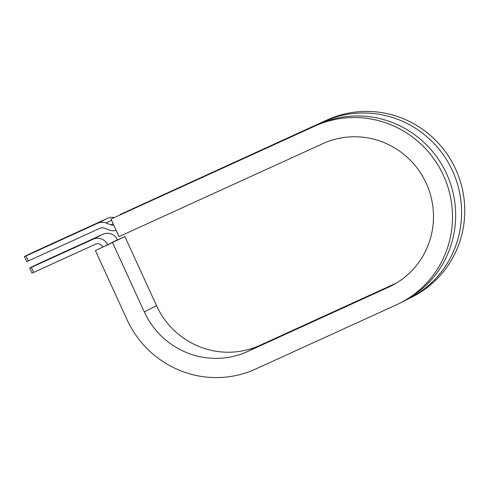 <?xml version="1.0" encoding="UTF-8"?>
<svg xmlns="http://www.w3.org/2000/svg" width="489" height="489" viewBox="0 0 489 489"><rect width="100%" height="100%" fill="white"/><g stroke="black" fill="none" stroke-linecap="round" stroke-linejoin="round"><path stroke-width="0.73" d="M38.393 250.081L77.103 232.397L38.393 250.081M48.472 259.366L77.543 246.077L48.472 259.366M29.707 268.033A71.767 0.489 -24.6 0 1 41.186 262.471L103.032 234.249A11.021 10.819 63.4 0 1 117.464 239.787L107.672 244.946L102.653 246.982A5.513 5.41 63.4 0 0 95.441 244.219L33.588 272.434A71.767 0.489 155.4 0 1 32.005 273.039L29.707 268.033A71.767 0.489 -24.6 0 0 31.296 267.422L93.142 239.207A11.021 10.819 63.4 0 1 107.574 244.738L107.672 244.946M31.296 267.422L33.588 272.434M114.12 217.519A11.021 10.819 -116.6 0 0 107.617 218.277L35.923 250.985A71.767 0.489 155.4 0 0 24.45 256.548L26.742 261.56A71.767 0.489 155.4 0 0 28.331 260.949L100.025 228.241A5.513 5.41 -116.6 0 1 104.175 228.125L109.065 229.995A11.021 10.819 63.4 0 0 116.125 230.233M113.796 225.142A5.513 5.41 63.4 0 1 110.917 224.867L106.034 222.99A11.021 10.819 -116.6 0 0 97.727 223.228L26.033 255.936A71.767 0.489 155.4 0 1 24.45 256.548M26.033 255.936L28.331 260.949M393.517 284.72L388.59 287.19A78.943 77.464 63.4 0 0 391.078 285.998A78.943 77.464 63.4 0 0 425.613 181.987A78.943 77.464 63.4 0 0 322.868 143.632L119.047 236.615L111.015 219.078L314.837 126.095A98.234 96.394 63.4 0 1 442.692 173.815A98.234 96.394 63.4 0 1 399.715 303.247A98.234 96.394 63.4 0 1 396.622 304.726L255.661 369.036A98.234 96.394 63.4 0 1 127.067 319.727L95.41 250.594L102.714 247.116M396.279 283.131L259.891 345.356A78.943 77.464 63.4 0 1 156.553 305.729L124.897 236.597L95.41 250.594M388.59 287.19L247.63 351.493A78.943 77.464 63.4 0 1 144.286 311.872L112.635 242.733M314.837 126.095L318.003 124.506A98.234 96.394 63.4 0 1 445.852 172.232A98.234 96.394 63.4 0 1 402.881 301.664L399.715 303.247M120.215 214.738L323.932 121.535A98.234 96.394 63.4 0 1 451.787 169.261A98.234 96.394 63.4 0 1 408.81 298.693A98.234 96.394 63.4 0 1 405.821 300.124M323.932 121.535L327.098 119.952A98.234 96.394 63.4 0 1 454.953 167.678A98.234 96.394 63.4 0 1 411.976 297.11L408.81 298.693M318.003 124.506L111.015 219.078M327.098 119.952L120.117 214.518M117.537 239.952L124.897 236.597M107.574 244.738L117.464 239.787M97.727 223.228L107.617 218.277M93.142 239.207L103.032 234.249M110.917 224.867L113.155 223.748M106.034 222.99L111.547 220.227M156.553 305.729L144.286 311.872M259.891 345.356L247.63 351.493"/></g></svg>
